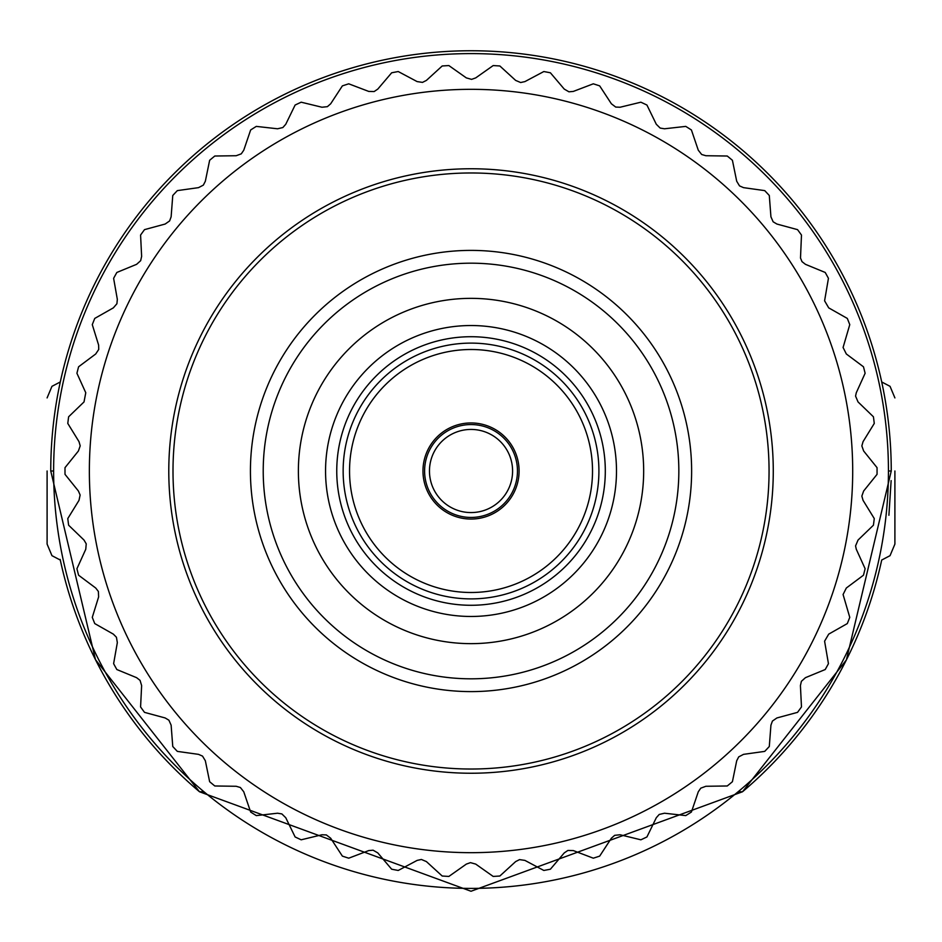 <?xml version="1.0" encoding="UTF-8"?>
<svg xmlns="http://www.w3.org/2000/svg" width="942" height="942" viewBox="0 0 942 942"><rect width="100%" height="100%" fill="white"/><g stroke="black" fill="none" stroke-linecap="round" stroke-linejoin="round"><path stroke-width="1.41" d="M47.1 471L47.1 544.087L47.1 471M894.9 471L894.9 544.087L894.9 471M47.1 544.087L51.951 555.662L60.288 560.043A420.25 420.25 0 0 0 199.492 791.763L471 891.25L742.508 791.763A420.25 420.25 0 0 0 880.923 563.575M881.323 561.785A420.25 420.25 0 0 0 881.7 560.043L880.982 563.328M888.907 515.274L891.132 480.62M738.116 791.763L742.508 791.763L846.399 659.906L891.25 471A420.25 420.25 0 0 0 471 50.75A420.25 420.25 0 0 0 50.75 471L95.495 659.694L199.492 791.763L203.943 791.763M60.158 559.407L60.994 563.222M805.445 264.325L801.995 261.629L800.5 258.037L801.477 235.053A406.037 406.037 0 0 0 797.533 229.636L776.903 224.043L773.135 221.794L770.933 216.825L769.296 195.5A406.037 406.037 0 0 0 764.716 190.614L743.532 187.646L739.517 185.892L736.703 181.241L732.417 160.293A406.037 406.037 0 0 0 727.248 156.019L705.876 155.724L701.672 154.488L698.293 150.225L691.416 129.984A406.037 406.037 0 0 0 685.752 126.393L664.51 128.783L660.189 128.077L656.303 124.273L646.93 105.045A406.037 406.037 0 0 0 640.866 102.195L620.095 107.235L615.715 107.07L611.382 103.785L599.677 85.887A406.037 406.037 0 0 0 593.307 83.814L573.325 91.421L568.956 91.81L564.246 89.09L550.399 72.793A406.037 406.037 0 0 0 543.817 71.545L524.941 81.589L520.667 82.531L515.651 80.411L499.861 65.987A406.037 406.037 0 0 0 493.172 65.575L475.71 77.903L471.589 79.364L466.349 77.903L448.875 65.575A406.037 406.037 0 0 0 442.187 65.987L426.408 80.411L422.499 82.39L417.118 81.589L398.242 71.545A406.037 406.037 0 0 0 391.66 72.793L377.801 89.09L374.174 91.539L368.734 91.421L348.74 83.814A406.037 406.037 0 0 0 342.37 85.887L330.677 103.785L327.38 106.67L321.964 107.235L301.181 102.195A406.037 406.037 0 0 0 295.117 105.045L285.756 124.273L282.847 127.547L277.549 128.783L256.295 126.393A406.037 406.037 0 0 0 250.643 129.984L243.754 150.225L241.282 153.84L236.183 155.724L214.8 156.019A406.037 406.037 0 0 0 209.642 160.293L205.344 181.241L203.342 185.127L198.515 187.646L177.343 190.614A406.037 406.037 0 0 0 172.763 195.5L171.126 216.825L169.619 220.934L165.156 224.043L144.515 229.636A406.037 406.037 0 0 0 140.582 235.053L141.63 256.412L140.664 260.687L136.614 264.325L116.843 272.462A406.037 406.037 0 0 0 113.617 278.337L117.338 299.391L116.902 303.748L113.346 307.869L94.753 318.42A406.037 406.037 0 0 0 92.281 324.649L98.616 345.066L98.733 349.447L95.719 353.98L78.598 366.779A406.037 406.037 0 0 0 76.926 373.267L85.769 392.743L84.015 401.94L68.625 416.788A406.037 406.037 0 0 0 67.789 423.441L78.998 441.645L80.2 445.849L78.41 450.994L65.01 467.656A406.037 406.037 0 0 0 65.01 474.344L78.41 491.006L80.129 495.033L78.998 500.355L67.789 518.559A406.037 406.037 0 0 0 68.625 525.212L84.015 540.06L86.228 543.84L85.769 549.257L76.926 568.732A406.037 406.037 0 0 0 78.598 575.221L95.719 588.02L98.392 591.494L98.616 596.934L92.281 617.351A406.037 406.037 0 0 0 94.753 623.58L113.346 634.131L116.431 637.239L117.338 642.609L113.617 663.663A406.037 406.037 0 0 0 116.843 669.538L136.614 677.675L140.064 680.371L141.63 685.588L140.582 706.947A406.037 406.037 0 0 0 144.515 712.364L165.156 717.957L168.912 720.206L171.126 725.175L172.763 746.5A406.037 406.037 0 0 0 177.343 751.386L198.515 754.354L202.53 756.108L205.344 760.759L209.642 781.707A406.037 406.037 0 0 0 214.8 785.981L236.183 786.276L240.387 787.512L243.754 791.775L250.643 812.016A406.037 406.037 0 0 0 256.295 815.607L277.549 813.217L281.87 813.923L285.756 817.727L295.117 836.955A406.037 406.037 0 0 0 301.181 839.805L321.964 834.765L326.344 834.93L330.677 838.215L342.37 856.113A406.037 406.037 0 0 0 348.74 858.186L368.734 850.579L373.091 850.19L377.801 852.91L391.66 869.207A406.037 406.037 0 0 0 398.242 870.455L417.118 860.411L421.392 859.469L426.408 861.589L442.187 876.013A406.037 406.037 0 0 0 448.875 876.425L466.349 864.097L470.47 862.637L475.71 864.097L493.172 876.425A406.037 406.037 0 0 0 499.861 876.013L515.651 861.589L519.56 859.61L524.941 860.411L543.817 870.455A406.037 406.037 0 0 0 550.399 869.207L564.246 852.91L567.885 850.461L573.325 850.579L593.307 858.186A406.037 406.037 0 0 0 599.677 856.113L611.382 838.215L614.679 835.33L620.095 834.765L640.866 839.805A406.037 406.037 0 0 0 646.93 836.955L656.303 817.727L659.212 814.453L664.51 813.217L685.752 815.607A406.037 406.037 0 0 0 691.416 812.016L698.293 791.775L700.777 788.16L705.876 786.276L727.248 785.981A406.037 406.037 0 0 0 732.417 781.707L736.703 760.759L738.716 756.873L743.532 754.354L764.716 751.386A406.037 406.037 0 0 0 769.296 746.5L770.933 725.175L772.428 721.066L776.903 717.957L797.533 712.364A406.037 406.037 0 0 0 801.477 706.947L800.417 685.588L801.395 681.313L805.445 677.675L825.216 669.538A406.037 406.037 0 0 0 828.442 663.663L824.591 641.196L828.713 634.131L847.305 623.58A406.037 406.037 0 0 0 849.766 617.351L843.078 594.52L846.328 588.02L863.461 575.221A406.037 406.037 0 0 0 865.121 568.732L856.29 549.257L855.56 545.901L858.044 540.06L873.422 525.212A406.037 406.037 0 0 0 874.27 518.559L863.06 500.355L861.848 496.104L863.649 491.006L877.049 474.344A406.037 406.037 0 0 0 877.049 467.656L863.649 450.994L861.848 445.896L863.06 441.645L874.27 423.441A406.037 406.037 0 0 0 873.422 416.788L858.044 401.94L855.56 396.099L856.29 392.743L865.121 373.267A406.037 406.037 0 0 0 863.461 366.779L846.328 353.98L843.078 347.48L849.766 324.649A406.037 406.037 0 0 0 847.305 318.42L828.713 307.869L824.591 300.804L828.442 278.337A406.037 406.037 0 0 0 825.216 272.462L805.445 264.325M471.024 512.566A41.566 41.566 0 0 1 429.47 471A41.566 41.566 0 0 1 471.024 429.434A41.566 41.566 0 0 1 512.589 471A41.566 41.566 0 0 1 471.024 512.566M471.024 424.559A46.441 46.441 0 0 1 517.464 471A46.441 46.441 0 0 1 471.024 517.441A46.441 46.441 0 0 1 424.595 471A46.441 46.441 0 0 1 471.024 424.559M471.024 519.054A48.054 48.054 0 0 1 422.97 471A48.054 48.054 0 0 1 471.024 422.946A48.054 48.054 0 0 1 519.089 471A48.054 48.054 0 0 1 471.024 519.054M471.024 349.506A121.494 121.494 0 0 1 592.518 471A121.494 121.494 0 0 1 471.024 592.494A121.494 121.494 0 0 1 349.541 471A121.494 121.494 0 0 1 471.024 349.506M471.024 343.112A127.888 127.888 0 0 1 598.912 471A127.888 127.888 0 0 1 471.024 598.888A127.888 127.888 0 0 1 343.147 471A127.888 127.888 0 0 1 471.024 343.112M471.024 605.282A134.282 134.282 0 0 1 336.753 471A134.282 134.282 0 0 1 471.024 336.718A134.282 134.282 0 0 1 605.306 471A134.282 134.282 0 0 1 471.024 605.282M471.024 325.532A145.468 145.468 0 0 1 616.492 471A145.468 145.468 0 0 1 471.024 616.468A145.468 145.468 0 0 1 325.555 471A145.468 145.468 0 0 1 471.024 325.532M471.024 643.645A172.645 172.645 0 0 1 298.379 471A172.645 172.645 0 0 1 471.024 298.355A172.645 172.645 0 0 1 643.669 471A172.645 172.645 0 0 1 471.024 643.645M471.024 678.817A207.817 207.817 0 0 1 263.218 471A207.817 207.817 0 0 1 471.024 263.183A207.817 207.817 0 0 1 678.841 471A207.817 207.817 0 0 1 471.024 678.817M471.024 691.605A220.605 220.605 0 0 1 250.431 471A220.605 220.605 0 0 1 471.024 250.395A220.605 220.605 0 0 1 691.628 471A220.605 220.605 0 0 1 471.024 691.605M53.623 471A417.4 417.4 0 0 0 471.024 888.4A417.4 417.4 0 0 0 888.436 471A417.4 417.4 0 0 0 471.024 53.6A417.4 417.4 0 0 0 53.623 471L50.75 471M89.36 471A381.675 381.675 0 0 0 471.024 852.675A381.675 381.675 0 0 0 852.698 471A381.675 381.675 0 0 0 471.024 89.325A381.675 381.675 0 0 0 89.36 471M773.276 471A302.241 302.241 0 0 0 471.024 168.759A302.241 302.241 0 0 0 168.783 471A302.241 302.241 0 0 0 471.024 773.241A302.241 302.241 0 0 0 773.276 471M172.998 471A298.025 298.025 0 0 0 471.024 769.025A298.025 298.025 0 0 0 769.061 471A298.025 298.025 0 0 0 471.024 172.975A298.025 298.025 0 0 0 172.998 471M888.436 471L891.25 471M881.7 560.043L890.049 555.662L894.9 544.087M881.712 381.957L890.049 386.338L894.9 397.913M60.3 381.957L51.951 386.338L47.1 397.913"/></g></svg>
